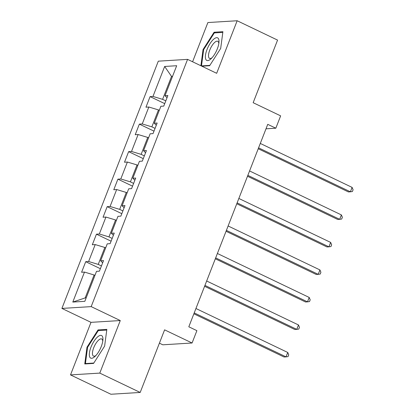 <?xml version="1.0" encoding="UTF-8"?>
<svg xmlns="http://www.w3.org/2000/svg" width="415" height="415" viewBox="0 0 415 415"><rect width="100%" height="100%" fill="white"/><g stroke="black" fill="none" stroke-linecap="round" stroke-linejoin="round"><path stroke-width="0.62" d="M159.407 343.174L162.799 344.803L192.078 343.003L196.892 330.662L188.809 326.792L267.742 124.339L275.825 128.209L280.639 115.863L253.16 102.702L277.568 40.099L237.162 20.75L207.884 22.55L192.591 61.773M70.508 374.901L110.914 394.25L140.192 392.45L99.787 373.101L120.272 320.551L91.181 306.618L61.902 308.418L90.994 322.346L70.508 374.901L99.787 373.101M91.181 306.618L187.58 59.371L158.302 61.171L61.902 308.418M164.656 66.457L152.969 96.441L150.08 96.617L145.956 107.2L148.84 107.018L142.241 123.95L139.352 124.127L135.228 134.709L138.117 134.533L131.514 151.459L128.629 151.641L124.5 162.218L127.389 162.042L120.791 178.974L117.902 179.15L113.777 189.733L116.662 189.551L110.063 206.483L107.174 206.66L103.05 217.242L105.939 217.066L99.335 233.993L96.446 234.174L92.322 244.751L95.211 244.575L88.613 261.507L85.723 261.683L81.599 272.266L84.484 272.084L72.796 302.068L84.826 301.326L96.513 271.348L99.403 271.171L103.527 260.589L100.638 260.765L107.241 243.838L110.125 243.657L114.255 233.08L111.365 233.256L117.964 216.324L120.853 216.148L124.977 205.565L122.093 205.747L128.692 188.815L131.581 188.638L135.705 178.056L132.816 178.232L139.419 161.305L142.304 161.129L146.433 150.546L143.543 150.723L150.142 133.791L153.031 133.614L157.155 123.032L154.271 123.214L160.87 106.282L163.759 106.105L167.883 95.523L164.994 95.699L176.681 65.72L164.656 66.457L171.535 76.417L162.597 99.341L165.798 100.871M101.442 265.937L98.241 264.407L104.839 247.475L105.664 247.869M102.666 262.788L100.638 260.765M88.613 261.507L98.241 264.407M95.211 244.575L104.839 247.475M112.169 238.428L108.969 236.898L115.567 219.966L116.392 220.36M113.394 235.279L111.365 233.256M99.335 233.993L108.969 236.898M105.939 217.066L115.567 219.966M122.892 210.919L119.691 209.383L126.295 192.456L127.12 192.851M124.121 207.77L122.093 205.747M110.063 206.483L119.691 209.383M116.662 189.551L126.295 192.456M133.62 183.404L130.419 181.874L137.023 164.942L137.842 165.341M134.849 180.255L132.816 178.232M120.791 178.974L130.419 181.874M127.389 162.042L137.023 164.942M144.347 155.895L141.147 154.364L147.745 137.432L148.57 137.827M145.572 152.746L143.543 150.723M131.514 151.459L141.147 154.364M138.117 134.533L147.745 137.432M155.07 128.385L151.869 126.85L158.473 109.923L159.298 110.317M156.299 125.237L154.271 123.214M142.241 123.95L151.869 126.85M148.84 107.018L158.473 109.923M172.36 76.811L171.535 76.417L172.536 76.355M167.027 97.722L164.994 95.699M152.969 96.441L162.597 99.341M192.078 343.003L164.599 329.847L140.192 392.45M187.58 59.371L216.672 73.305L237.162 20.75M265.999 128.811L275.825 128.209M94.942 275.384L94.117 274.989L85.179 297.913L86.18 297.851M72.796 302.068L85.179 297.913M84.484 272.084L94.117 274.989M150.08 96.617L164.724 103.631M139.352 124.127L153.996 131.14M128.629 151.641L143.268 158.649M117.902 179.15L132.546 186.164M107.174 206.66L121.818 213.673M96.446 234.174L111.09 241.182M85.723 261.683L100.368 268.697M201.856 66.208L209.637 65.731L220.681 48.441L222.907 31.696L214.093 32.235L203.049 49.525L200.891 65.746M120.272 320.551L90.994 322.346M93.577 363.416L104.622 346.126L106.847 329.38L98.028 329.92L86.984 347.21L84.759 363.955L93.577 363.416M203.625 49.805L203.049 49.525M215.369 32.847L214.093 32.235M87.565 347.485L86.984 347.21M99.31 330.532L98.028 329.92M258.229 148.746L348.408 191.932L350.385 191.808L258.576 147.849M352.107 187.398L353.098 189.764L352.408 191.528L350.385 191.808L352.107 187.398L260.298 143.44M205.747 59.226A12.523 4.596 -64.4 0 0 211.074 58.743A12.523 4.596 -64.4 0 0 218.97 42.247A12.523 4.596 -64.4 0 0 218.632 39.052A12.523 4.596 -64.4 0 0 209.969 43.679A12.523 4.596 -64.4 0 0 205.747 59.226M218.809 43.585A9.483 3.481 -64.4 0 0 218.539 42.211A9.483 3.481 -64.4 0 0 217.756 41.293A9.483 3.481 -64.4 0 0 211.219 46.988A9.483 3.481 -64.4 0 0 208.787 57.478A9.483 3.481 -64.4 0 0 209.565 58.396A9.483 3.481 -64.4 0 0 212.013 57.778M209.866 65.373L201.488 65.892L203.646 49.665L214.348 32.91L222.814 32.391M202.121 66.193L201.488 65.892M101.27 346.504A12.523 4.596 -64.4 0 0 102.91 339.932A12.523 4.596 -64.4 0 0 98.822 335.994A12.523 4.596 -64.4 0 0 90.984 347.137A12.523 4.596 -64.4 0 0 89.713 356.978A12.523 4.596 -64.4 0 0 95.009 356.423A12.523 4.596 -64.4 0 0 101.27 346.504M102.749 341.27A9.483 3.481 -64.4 0 0 101.696 338.977A9.483 3.481 -64.4 0 0 93.707 347.765A9.483 3.481 -64.4 0 0 93.505 356.08A9.483 3.481 -64.4 0 0 95.953 355.463M86.061 363.877L85.428 363.571L87.586 347.345L98.282 330.594L106.754 330.075M93.806 363.058L85.428 363.571M247.501 176.256L337.68 219.442L339.662 219.322L247.854 175.358M341.379 214.913L342.37 217.278L341.685 219.042L339.662 219.322L341.379 214.913L249.571 170.949M236.773 203.77L326.958 246.951L328.934 246.832L237.126 202.868M330.651 242.422L331.647 244.788L330.957 246.552L328.934 246.832L330.651 242.422L238.843 198.458M226.051 231.28L316.23 274.465L318.206 274.341L226.398 230.382M319.929 269.932L320.92 272.297L320.23 274.061L318.206 274.341L319.929 269.932L228.12 225.973M215.323 258.789L305.502 301.975L307.484 301.855L215.675 257.891M309.201 297.446L310.192 299.812L309.507 301.575L307.484 301.855L309.201 297.446L217.393 253.482M204.595 286.303L294.78 329.484L296.756 329.365L204.948 285.401M298.473 324.955L299.469 327.321L298.779 329.085L296.756 329.365L298.473 324.955L206.665 280.991M193.872 313.813L284.052 356.999L286.028 356.874L194.22 312.91M287.751 352.465L288.741 354.83L288.052 356.594L286.028 356.874L287.751 352.465L195.942 308.506"/></g></svg>

